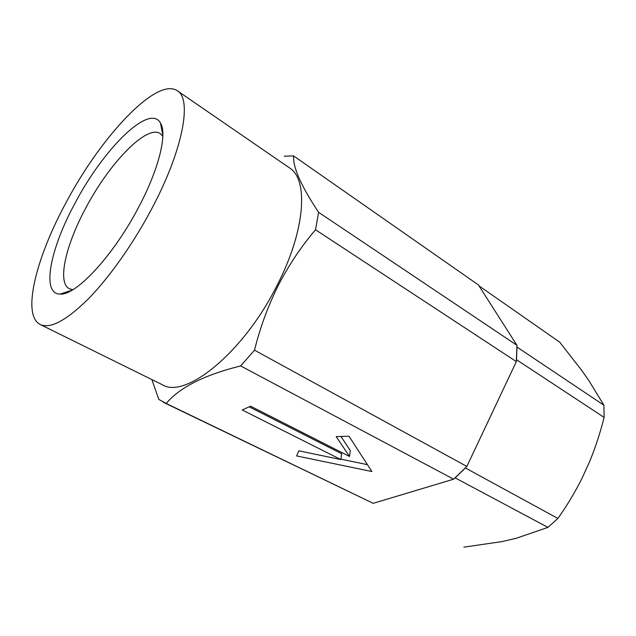 <?xml version="1.0" encoding="UTF-8"?>
<svg xmlns="http://www.w3.org/2000/svg" width="636" height="636" viewBox="0 0 636 636"><rect width="100%" height="100%" fill="white"/><g stroke="black" fill="none" stroke-linecap="round" stroke-linejoin="round"><path stroke-width="0.95" d="M138.195 208.052C158.913 169.383 167.491 133.806 160.447 122.963C149.388 103.08 103.581 149.062 75.509 202.296C50.538 247.738 40.752 294.102 60.118 294.086C75.708 295.804 113.041 256.085 138.195 208.052M162.832 136.247L160.375 133.671C146.916 124.012 109.607 162.919 86.218 207.201C65.834 244.574 56.843 282.781 69.427 288.784L72.878 289.674M151.471 209.268C132.948 244.2 108.875 278.075 87.776 299.445C65.993 320.711 50.149 329.066 40.243 324.519C21.25 315.178 36.379 256.729 66.669 201.485C101.235 136.47 156.679 76.638 177.301 90.749C192.279 99.017 183.128 150.056 151.471 209.268M177.301 90.749L289.412 167.848C308.627 179.257 305.574 230.009 277.304 284.92C243.739 352.598 185.219 399.511 162.267 384.7L40.243 324.519M151.853 379.565L158.793 399.416L166.211 403.478C179.567 387.475 204.387 374.954 240.654 365.931L254.511 350.182C260.052 327.723 267.995 306.107 278.33 285.333C288.855 264.997 301.249 246.474 315.52 229.763L516.337 361.606L466.856 466.442L254.511 350.182M240.654 365.931L453.619 479.186L373.197 503.322L166.211 403.478M349.53 456.465L336.19 436.598L348.989 436.217L371.901 471.53L296.599 455.933L298.833 450.829L340.84 459.558L242.213 409.974L250.576 406.189L349.53 456.465L350.317 450.582L340.944 436.455M340.84 459.558L341.643 453.714L249.177 406.817M293.594 155.915L478.407 284.928L516.941 345.3L318.596 212.329C301.106 185.966 292.775 167.165 293.594 155.915L284.244 156.186M466.856 466.442L453.619 479.186M373.197 503.322L163.428 402.342M516.941 345.3L516.337 361.606M315.52 229.763L318.596 212.329M340.896 459.152L367.449 464.67M463.851 547.143L501.963 541.602L516.074 538.326L547.946 527.379L455.138 477.867L465.409 467.969L557.899 518.443C566.835 505.843 574.801 492.622 581.797 478.765L589.524 461.855C595.407 447.505 600.273 432.687 604.12 417.391L516.519 359.73L516.989 347.065L603.914 405.212L588.88 380.59L581.431 370.017L559.704 342.168L479.011 285.866M604.12 417.391L603.914 405.212M547.946 527.379L557.899 518.443M162.856 135.237L160.447 122.963M72.003 290.191L60.118 294.086"/></g></svg>
